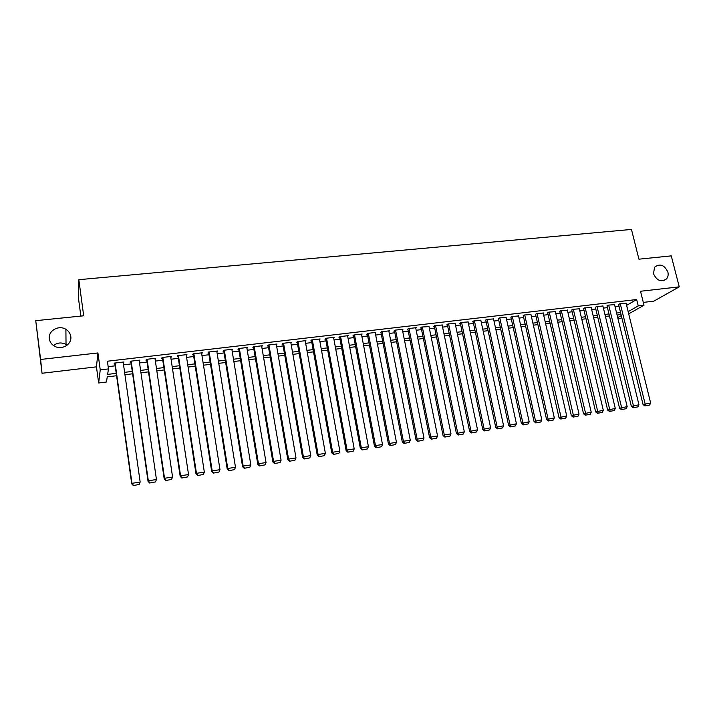 <?xml version="1.0" encoding="UTF-8"?>
<svg xmlns="http://www.w3.org/2000/svg" width="715" height="715" viewBox="0 0 715 715"><rect width="100%" height="100%" fill="white"/><g stroke="black" fill="none" stroke-linecap="round" stroke-linejoin="round"><path stroke-width="1.07" d="M70.776 336.479C72.17 344.201 61.928 350.475 54.671 346.248C51.623 344.532 49.836 342.047 49.335 338.794C47.941 330.795 58.773 324.664 65.896 329.32C68.667 331.045 70.293 333.431 70.776 336.479M667.881 272.111C668.498 274.783 668.06 277.036 666.568 278.877C661.169 282.488 656.808 280.754 653.474 273.666L654.609 267.142C659.999 263.254 664.423 264.907 667.881 272.111M53.491 345.524C57.423 342.539 61.597 342.181 66.03 344.451L67.112 345.184M116.581 375.741L107.25 376.868L106.464 382.024L98.652 382.981L100.243 369.887L108.466 368.913L107.634 374.392L116.25 373.355M96.445 366.849L97.919 352.951L40.612 359.466L35.75 320.678L42.033 373.266L96.445 366.849L98.652 382.981M80.858 316.084L78.301 297.056L78.811 279.681L631.47 229.435L638.933 259.179L671.269 255.881L679.25 286.858L640.515 291.255L644 305.225L628.7 313.867M643.294 302.4L653.814 301.158L679.25 286.858M621.827 317.746L618.091 319.176M40.612 359.466L42.033 373.266M123.275 362.979L123.954 361.978L114.284 363.113L114.132 364.051L114.936 363.953M139.264 361.093L139.925 360.101L130.362 361.227L130.148 362.165L130.943 362.076M155.092 359.234L155.754 358.251L146.28 359.359L146.003 360.297L146.798 360.208M170.778 357.384L171.421 356.41L162.037 357.509L161.715 358.456L162.493 358.358M186.302 355.561L186.937 354.586L177.642 355.677L177.266 356.624L178.044 356.535M201.684 353.746L202.309 352.781L193.104 353.862L192.675 354.81L193.443 354.72M216.913 351.959L217.53 350.994L208.414 352.066L207.94 353.013L208.7 352.924M232 350.18L232.607 349.224L223.581 350.287L223.053 351.235L223.804 351.145M246.943 348.419L247.542 347.472L238.595 348.527L238.024 349.474L238.774 349.385M261.735 346.623L262.334 345.738L253.476 346.775L252.86 347.731L253.593 347.642M276.392 344.844L276.991 344.022L268.214 345.05L267.553 345.997L268.277 345.917M290.916 343.093L291.514 342.315L282.818 343.334L282.103 344.29L282.827 344.201M305.296 341.359L305.895 340.626L297.279 341.636L296.528 342.592L297.243 342.512M319.551 339.643L320.15 338.955L311.615 339.956L310.81 340.912L311.526 340.832M333.673 337.954L334.271 337.292L325.808 338.284L324.968 339.25L325.674 339.16M347.669 336.282L348.259 335.657L339.884 336.64L338.99 337.596L339.688 337.516M361.531 334.62L362.121 334.03L353.818 335.004L352.888 335.961L353.585 335.88M375.268 332.984L375.858 332.412L367.635 333.378L366.661 334.343L367.349 334.262M388.889 331.367L389.469 330.813L381.318 331.769L380.308 332.734L380.988 332.654M402.384 329.758L402.965 329.231L394.886 330.178L393.84 331.143L394.51 331.063M415.755 328.167L416.336 327.667L408.328 328.605L407.246 329.57L407.908 329.49M429.009 326.594L421.653 327.041L420.527 328.006L421.189 327.926M442.147 325.039L434.854 325.486L433.692 326.451L434.354 326.38M455.169 323.493L447.939 323.958L446.75 324.923L447.393 324.842M468.075 321.965L460.916 322.429L459.682 323.394L460.326 323.323M480.864 320.445L473.768 320.919L472.508 321.893L473.142 321.813M493.547 318.944L486.513 319.426L485.217 320.392L485.851 320.32M506.122 317.46L499.15 317.943L498.444 318.836M518.59 315.985L511.672 316.477L510.93 317.371M530.941 314.52L524.095 315.02L523.308 315.914M543.194 313.072L536.402 313.572L535.58 314.466M555.341 311.642L548.611 312.142L547.753 313.036M567.379 310.221L560.703 310.721L559.818 311.615M579.32 308.808L572.706 309.309L571.777 310.212M591.162 307.405L584.602 307.915L583.646 308.817M602.906 306.02L596.399 306.529L595.407 307.432M614.551 304.653L608.099 305.153L607.071 306.056M626.608 305.368L636.654 299.531L107.402 361.218L108.466 368.913M108.153 366.661L115.195 365.83M123.543 364.847L131.211 363.935M139.532 362.952L147.067 362.067M155.37 361.084L162.77 360.208M171.055 359.225L178.33 358.367M186.588 357.393L193.729 356.544M201.97 355.57L208.986 354.747M217.208 353.773L224.099 352.96M232.295 351.986L239.069 351.19M247.247 350.216L253.897 349.429M262.048 348.473L268.59 347.696M276.723 346.73L283.14 345.98M291.255 345.014L297.556 344.272M305.645 343.316L311.838 342.583M319.909 341.627L325.995 340.912M334.039 339.956L340.018 339.25M348.044 338.302L353.907 337.605M361.924 336.658L367.68 335.979M375.67 335.04L381.327 334.37M389.291 333.422L394.85 332.77M402.795 331.832L408.247 331.188M416.175 330.25L421.528 329.615M429.438 328.677L434.693 328.06M442.585 327.121L447.742 326.514M455.607 325.584L460.675 324.985M468.522 324.056L473.5 323.466M481.32 322.545L486.209 321.965M494.011 321.044L498.802 320.481M506.586 319.56L511.297 318.997M519.054 318.086L523.675 317.54M531.415 316.62L535.946 316.084M543.677 315.172L548.119 314.645M555.823 313.733L560.185 313.224M567.871 312.312L572.152 311.803M579.82 310.9L584.021 310.399M591.663 309.497L595.783 309.014M603.406 308.111L607.455 307.629M615.061 306.735L619.02 306.261M626.099 303.285L619.699 303.795L618.636 304.697M97.919 352.951L100.243 369.887M636.654 299.531L638.236 305.904L644 305.225M35.75 320.678L83.691 315.789L78.811 279.681M621.049 314.546L617.081 315.029M609.466 315.95L605.417 316.441M597.785 317.362L593.665 317.862M586.005 318.792L581.804 319.301M574.136 320.231L569.846 320.758M562.151 321.687L557.789 322.215M550.076 323.153L545.625 323.689M537.895 324.628L533.354 325.182M525.605 326.12L520.976 326.683M513.209 327.622L508.499 328.194M500.706 329.141L495.906 329.722M488.095 330.67L483.206 331.268M475.368 332.216L470.39 332.815M462.534 333.771L457.457 334.388M449.583 335.344L444.417 335.97M436.525 336.926L431.261 337.569M423.343 338.526L417.98 339.178M410.044 340.143L404.583 340.805M396.628 341.77L391.069 342.44M383.088 343.406L377.422 344.094M369.423 345.068L363.658 345.765M355.641 346.739L349.769 347.454M341.725 348.428L335.746 349.152M327.685 350.127L321.598 350.868M313.51 351.852L307.316 352.602M299.21 353.585L292.9 354.354M284.776 355.337L278.35 356.115M270.199 357.107L263.656 357.893M255.487 358.885L248.829 359.699M240.642 360.691L233.859 361.513M225.654 362.505L218.745 363.345M210.514 364.346L203.489 365.195M195.24 366.196L188.081 367.063M179.814 368.064L172.53 368.949M164.236 369.959L156.817 370.853M148.506 371.863L140.962 372.783M132.624 373.793L124.937 374.723M617.706 317.603L621.29 315.556M628.145 311.633L638.236 305.904M124.607 372.345L132.284 371.416M140.614 370.415L148.157 369.503M156.469 368.502L163.878 367.608M172.172 366.607L179.456 365.731M187.723 364.73L194.873 363.872M203.123 362.88L210.147 362.031M218.379 361.039L225.279 360.208M233.483 359.216L240.267 358.403M248.445 357.411L255.103 356.606M263.272 355.623L269.814 354.837M277.956 353.854L284.382 353.085M292.498 352.102L298.807 351.342M306.914 350.368L313.107 349.617M321.187 348.643L327.273 347.91M335.335 346.936L341.314 346.221M349.349 345.247L355.221 344.541M363.238 343.575L369.003 342.878M377.002 341.913L382.668 341.234M390.64 340.269L396.199 339.598M404.154 338.642L409.615 337.981M417.542 337.024L422.905 336.381M430.823 335.424L436.087 334.79M443.979 333.842L449.145 333.217M457.019 332.269L462.087 331.653M469.943 330.705L474.921 330.107M482.75 329.168L487.639 328.578M495.45 327.631L500.25 327.059M508.034 326.112L512.744 325.548M520.52 324.61L525.141 324.056M532.889 323.117L537.421 322.572M545.152 321.643L549.603 321.106M557.316 320.177L561.677 319.65M569.372 318.72L573.653 318.202M581.322 317.281L585.531 316.772M593.182 315.851L597.302 315.351M604.935 314.43L608.983 313.948M616.589 313.027L620.557 312.553M626.644 305.359L628.19 311.633M231.91 349.313L232.053 350.18M216.886 351.074L217.02 351.95M201.71 352.853L201.853 353.728M186.401 354.649L186.535 355.534M170.93 356.463L171.064 357.348M155.316 358.295L155.45 359.189M139.55 360.146L139.684 361.048M123.632 362.022L123.758 362.916M626.036 303.053L650.623 402.974L643.053 404.565L644.867 405.941L649.649 405.03L644.867 405.941M618.582 304.456L643.053 404.565M620.271 303.732L645.574 405.664M649.649 405.03L650.623 402.974M614.489 304.402L638.951 404.788L631.354 406.379L633.168 407.756L637.968 406.844L633.168 407.756M607.008 305.814L631.354 406.379M608.679 305.091L633.856 407.487M637.968 406.844L638.951 404.788M602.843 305.77L627.171 406.612L619.556 408.211L621.362 409.597L626.188 408.685L621.362 409.597M595.345 307.173L619.556 408.211M596.989 306.458L622.041 409.329M626.188 408.685L627.171 406.612M591.099 307.155L615.293 408.453L607.652 410.053L609.457 411.447L614.31 410.526L609.457 411.447M583.583 308.549L607.652 410.053M585.192 307.843L610.127 411.179M614.31 410.526L615.293 408.453M579.257 308.54L603.308 410.303L595.649 411.911L597.454 413.315L602.325 412.394L597.454 413.315M571.714 309.944L595.649 411.911M573.305 309.238L598.106 413.047M602.325 412.394L603.308 410.303M567.317 309.944L591.216 412.18L583.538 413.797L585.335 415.201L590.232 414.271L585.335 415.201M559.756 311.338L583.538 413.797M561.311 310.65L585.978 414.941M590.232 414.271L591.216 412.18M555.278 311.356L579.025 414.065L571.33 415.683L573.117 417.104L578.042 416.175L573.117 417.104M547.69 312.75L571.33 415.683M549.218 312.071L573.752 416.836M578.042 416.175L579.025 414.065M543.123 312.786L566.727 415.969L559.005 417.596L560.792 419.026L565.744 418.087L560.792 419.026M535.517 314.171L559.005 417.596M537.019 313.501L561.409 418.758M565.744 418.087L566.727 415.969M530.879 314.225L554.322 417.891L546.573 419.526L548.36 420.956L553.33 420.018L548.36 420.956M523.237 315.601L546.573 419.526M524.712 314.94L548.074 418.865L548.968 420.697M553.33 420.018L554.322 417.891M518.518 315.673L541.809 419.83L534.034 421.466L535.821 422.914L540.817 421.966L535.821 422.914M510.859 317.049L534.034 421.466M512.298 316.396L535.508 420.813L536.411 422.654M540.817 421.966L541.809 419.83M506.05 317.129L529.18 421.787L521.387 423.432L523.166 424.88L528.188 423.932L523.166 424.88M498.373 318.506L521.387 423.432M499.776 317.871L522.826 422.771L523.738 424.621M528.188 423.932L529.18 421.787M493.475 318.613L516.436 423.763L508.624 425.407L510.403 426.873L515.444 425.908L510.403 426.873M485.771 319.98L508.624 425.407M487.147 319.355L510.027 424.755L510.957 426.614M515.444 425.908L516.436 423.763M480.793 320.097L503.583 425.756L495.745 427.409L497.515 428.875L502.591 427.91L497.515 428.875M473.071 321.455L495.745 427.409M474.411 320.847L497.113 426.757L498.069 428.616M502.591 427.91L503.583 425.756M467.994 321.598L490.615 427.767L482.759 429.42L484.52 430.895L489.623 429.93L484.52 430.895M460.246 322.957L482.759 429.42M461.559 322.358L484.091 428.777L485.056 430.644M489.623 429.93L490.615 427.767M455.089 323.117L477.531 429.786L469.648 431.449L471.408 432.941L476.539 431.967L471.408 432.941M447.313 324.458L469.648 431.449M448.591 323.877L470.944 430.814L471.927 432.682M476.539 431.967L477.531 429.786M442.067 324.646L464.33 431.833L456.42 433.505L458.172 434.997L463.329 434.023L458.172 434.997M434.264 325.977L456.42 433.505M435.515 325.414L457.68 432.861L458.681 434.747M463.329 434.023L464.33 431.833M428.929 326.183L451.004 433.898L444.292 434.935L443.068 435.569L444.819 437.08L450.003 436.096L444.819 437.08M421.108 327.506L443.068 435.569M422.315 326.961L444.292 434.935L445.311 436.82M450.003 436.096L451.004 433.898M415.665 327.738L437.553 435.98L430.788 437.035L429.599 437.66L431.342 439.171L436.552 438.188L431.342 439.171M407.818 329.052L429.599 437.66M408.998 328.525L430.788 437.035L431.815 438.921M436.552 438.188L437.553 435.98M402.295 329.311L423.986 438.081L417.149 439.144L416.005 439.77L417.748 441.289L422.985 440.297L417.748 441.289M394.421 330.607L416.005 439.77M395.556 330.098L417.149 439.144L418.204 441.039M422.985 440.297L423.986 438.081M388.799 330.893L410.285 440.208L403.394 441.271L402.286 441.897L404.02 443.425L409.284 442.433L404.02 443.425M380.898 332.18L402.286 441.897M381.998 331.697L403.394 441.271L404.458 443.184M409.284 442.433L410.285 440.208M375.178 332.493L396.459 442.344L389.505 443.425L388.442 444.042L390.167 445.579L395.458 444.578L390.167 445.579M367.251 333.753L388.442 444.042M368.323 333.297L389.505 443.425L390.596 445.338M395.458 444.578L396.459 442.344M361.433 334.111L382.507 444.507L375.482 445.597L374.463 446.214L376.188 447.76L381.506 446.75L376.188 447.76M353.487 335.353L374.463 446.214M354.515 334.924L375.482 445.597L376.591 447.519M381.506 446.75L382.507 444.507M347.562 335.737L368.431 446.687L361.334 447.787L360.36 448.394L362.076 449.958L367.421 448.94L362.076 449.958M339.589 336.953L360.36 448.394M340.581 336.55L361.334 447.787L362.46 449.717M367.421 448.94L368.431 446.687M333.565 337.382L354.211 448.895L347.052 450.003L346.123 450.602L347.83 452.175L353.21 451.156L347.83 452.175M325.566 338.57L346.123 450.602M326.523 338.204L347.052 450.003L348.205 451.934M353.21 451.156L354.211 448.895M319.435 339.035L339.866 451.111L332.636 452.238L331.751 452.836L333.449 454.409L338.856 453.39L333.449 454.409M311.409 340.197L331.751 452.836M312.33 339.875L332.636 452.238L333.807 454.177M338.856 453.39L339.866 451.111M305.18 340.706L325.379 453.355L318.086 454.49L317.237 455.08L318.926 456.671L324.369 455.643L318.926 456.671M297.127 341.842L317.237 455.08M298.003 341.556L318.086 454.49L319.265 456.438M324.369 455.643L325.379 453.355M290.791 342.396L310.757 455.625L303.392 456.76L302.588 457.359L304.277 458.95L309.747 457.922L304.277 458.95M282.702 343.486L302.588 457.359M283.542 343.245L303.392 456.76L304.599 458.717M309.747 457.922L310.757 455.625M276.267 344.103L295.992 457.913L288.556 459.066L287.805 459.647L289.477 461.255L294.982 460.219L289.477 461.255M268.152 345.148L287.805 459.647M268.947 344.961L288.556 459.066L289.781 461.023M294.982 460.219L295.992 457.913M261.601 345.828L281.084 460.219L273.577 461.381L272.871 461.962L274.542 463.579L280.074 462.534L274.542 463.579M253.459 346.811L272.871 461.962M254.218 346.695L273.577 461.381L274.819 463.347M280.074 462.534L281.084 460.219M246.8 347.562L266.034 462.551L258.455 463.722L257.793 464.303L259.456 465.93L265.024 464.875L259.456 465.93M238.631 348.518L257.793 464.303M239.346 348.437L258.455 463.722L259.724 465.697M265.024 464.875L266.034 462.551M231.857 349.313L250.831 464.902L243.18 466.091L242.573 466.663L244.226 468.298L249.821 467.244L244.226 468.298M223.661 350.279L242.573 466.663M224.331 350.198L243.18 466.091L244.467 468.075M249.821 467.244L250.831 464.902M216.77 351.083L235.485 467.279L227.754 468.477L227.2 469.04L228.845 470.693L234.475 469.63L228.845 470.693M208.557 352.048L227.2 469.04M209.173 351.977L227.754 468.477L229.068 470.47M234.475 469.63L235.485 467.279M201.541 352.87L219.988 469.683L212.185 470.89L211.685 471.453L213.32 473.107L218.978 472.043L213.32 473.107M193.309 353.836L211.685 471.453M193.872 353.773L212.185 470.89L213.517 472.892M218.978 472.043L219.988 469.683M186.168 354.676L204.338 472.106L196.455 473.33L196.008 473.884L197.635 475.555L203.328 474.474L197.635 475.555M177.91 355.65L196.008 473.884M178.419 355.587L196.455 473.33L197.814 475.332M203.328 474.474L204.338 472.106M170.644 356.499L188.537 474.554L180.573 475.788L180.18 476.333L181.798 478.013L187.527 476.932L181.798 478.013M162.359 357.473L180.18 476.333M162.823 357.42L180.573 475.788L181.959 477.799M187.527 476.932L188.537 474.554M154.967 358.34L172.574 477.03L164.53 478.272L164.191 478.818L165.8 480.507L171.564 479.416L165.8 480.507M146.664 359.314L164.191 478.818M147.067 359.27L164.53 478.272L165.934 480.292M171.564 479.416L172.574 477.03M139.13 360.199L156.451 479.524L148.327 480.784L148.041 481.32L149.641 483.018L155.441 481.928L149.641 483.018M130.809 361.173L148.041 481.32M131.158 361.138L148.327 480.784L149.757 482.813M155.441 481.928L156.451 479.524M123.15 362.076L140.167 482.044L131.962 483.322L131.73 483.849L133.321 485.565L139.157 484.457L133.321 485.565M114.802 363.05L131.73 483.849M115.097 363.023L131.962 483.322L133.419 485.351M139.157 484.457L140.167 482.044M666.568 278.877L663.341 280.772M65.896 329.32L66.03 344.451"/></g></svg>

